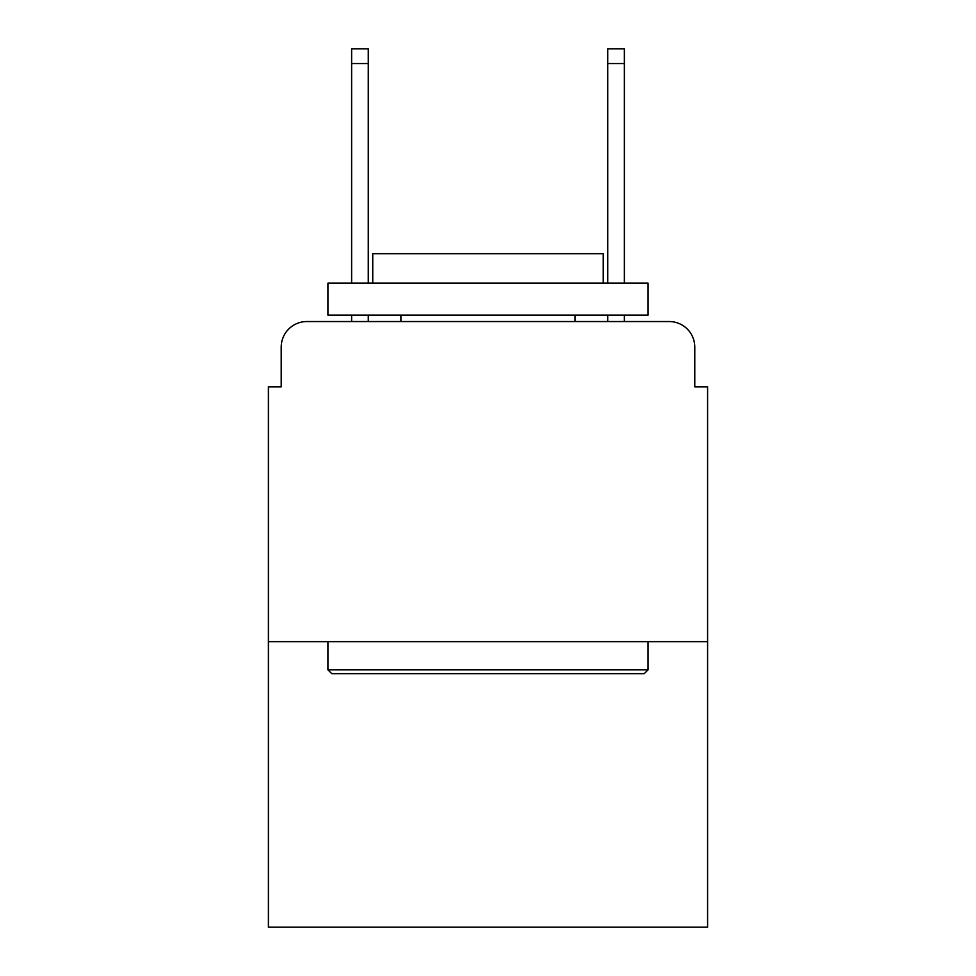 <?xml version="1.0" encoding="UTF-8"?>
<svg xmlns="http://www.w3.org/2000/svg" width="976" height="976" viewBox="0 0 976 976"><rect width="100%" height="100%" fill="white"/><g stroke="black" fill="none" stroke-linecap="round" stroke-linejoin="round"><path stroke-width="1.46" d="M281.21 347.151L281.21 386.838L281.21 347.151A25.608 25.608 0 0 1 306.818 321.543L351.628 321.543L351.628 315.138M707.6 641.659L268.4 641.659L268.4 927.2L707.6 927.2L707.6 386.838L694.79 386.838L694.79 347.151A25.608 25.608 0 0 0 669.182 321.543L306.818 321.543M268.4 641.659L268.4 386.838L281.21 386.838M368.281 315.138L368.281 321.543L388.119 321.543M587.881 321.543L607.719 321.543L607.719 315.138M624.372 315.138L624.372 321.543L669.182 321.543M694.79 386.838L694.79 347.151M644.221 673.672L331.779 673.672L327.936 669.829L648.064 669.829L644.221 673.672M327.936 283.125L648.064 283.125L648.064 315.138L327.936 315.138L327.936 283.125M603.241 283.125L603.241 253.675L372.759 253.675L372.759 283.125M327.936 641.659L327.936 669.829M648.064 641.659L648.064 669.829M400.929 315.138L400.929 321.543M575.071 315.138L575.071 321.543M351.628 283.125L351.628 48.8L368.281 48.8L368.281 283.125M607.719 283.125L607.719 48.8L624.372 48.8L624.372 283.125M351.628 63.525L368.281 63.525M624.372 63.525L607.719 63.525"/></g></svg>
